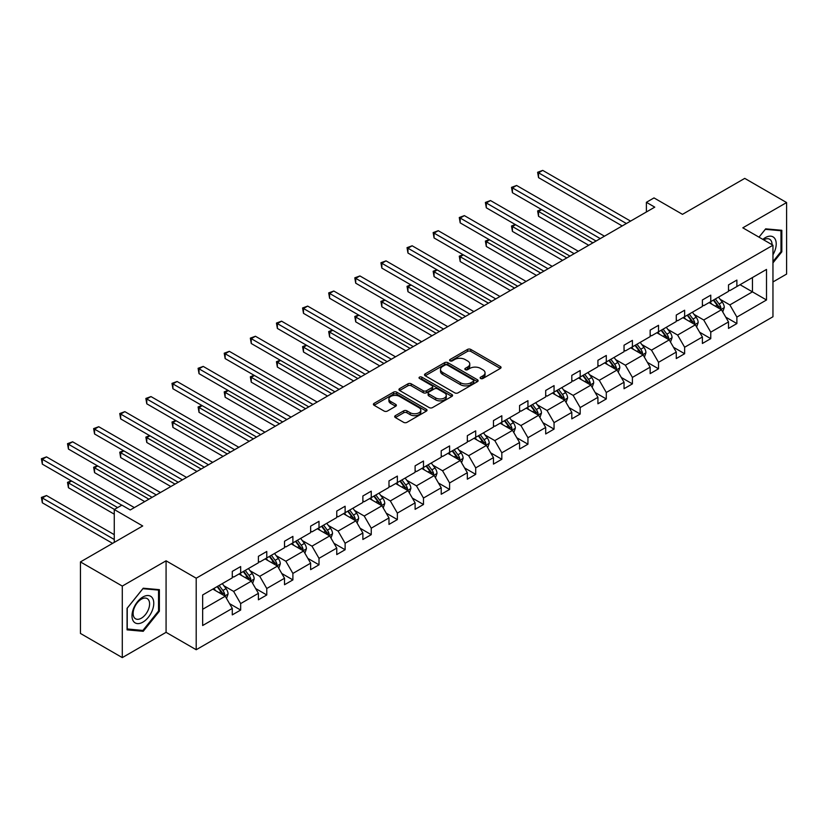 <?xml version="1.0" encoding="UTF-8"?>
<svg xmlns="http://www.w3.org/2000/svg" width="828" height="828" viewBox="0 0 828 828"><rect width="100%" height="100%" fill="white"/><g stroke="black" fill="none" stroke-linecap="round" stroke-linejoin="round"><path stroke-width="1.24" d="M480.613 378.489A1.625 0.942 0 0 0 482.91 378.489L500.371 368.408A2.329 1.345 0 0 0 501.054 367.466A2.329 1.345 0 0 0 500.371 366.514L470.79 349.437A2.329 1.345 0 0 0 467.509 349.437L450.049 359.518A1.625 0.942 0 0 0 449.573 360.18A1.625 0.942 0 0 0 450.049 360.842A1.625 0.942 0 0 0 452.347 360.842L454.603 359.538A7.442 4.295 0 0 1 465.119 359.538L467.592 360.967A7.442 4.295 0 0 1 469.766 363.999A7.442 4.295 0 0 1 467.592 367.032L465.326 368.336A1.625 0.942 0 0 0 464.85 369.009A1.625 0.942 0 0 0 465.326 369.671A1.625 0.942 0 0 0 467.634 369.671L469.89 368.367A7.442 4.295 0 0 1 480.406 368.367L482.869 369.785A7.442 4.295 0 0 1 485.053 372.828A7.442 4.295 0 0 1 482.869 375.86L480.613 377.164A1.625 0.942 0 0 0 480.136 377.827A1.625 0.942 0 0 0 480.613 378.489L480.613 377.164M772.959 281.955L786.6 274.078L786.6 202.549L744.745 178.382L682.469 214.338L654.006 197.913L646.389 202.311L646.389 211.968M122.296 657.608L166.076 632.333L166.076 560.804L122.296 586.079L122.296 657.608L80.44 633.441L80.44 561.922L142.716 525.966L114.264 509.53L114.264 542.392M122.296 586.079L80.44 561.922M395.37 415.656A2.329 1.345 0 0 0 394.687 416.608A2.329 1.345 0 0 0 395.37 417.56L403.66 422.352A2.329 1.345 0 0 0 406.952 422.352L426.337 411.154A2.329 1.345 0 0 0 427.02 410.202A2.329 1.345 0 0 0 426.337 409.26L396.767 392.182A2.329 1.345 0 0 0 393.476 392.182L374.08 403.371A2.329 1.345 0 0 0 373.407 404.323A2.329 1.345 0 0 0 374.08 405.275L384.109 411.061A2.329 1.345 0 0 0 387.4 411.061L395.691 406.269A2.329 1.345 0 0 0 396.374 405.316A2.329 1.345 0 0 0 395.691 404.364L390.723 401.497A6.22 3.591 0 0 1 388.901 398.961A6.22 3.591 0 0 1 392.741 395.649A6.22 3.591 0 0 1 399.51 396.426L418.989 407.666A6.22 3.591 0 0 1 420.81 410.202A6.22 3.591 0 0 1 416.97 413.524A6.22 3.591 0 0 1 410.191 412.737L406.952 410.864A2.329 1.345 0 0 0 403.66 410.864L395.37 415.656L395.37 417.56M114.264 509.53L121.882 505.132L130.244 509.965L654.762 207.145L646.389 202.311M166.076 560.804L196.205 578.203L772.959 245.223L772.959 316.751L196.205 649.732L196.205 578.203M786.6 202.549L742.819 227.824L772.959 245.223M454.769 392.845A2.329 1.345 0 0 0 458.06 392.845L477.445 381.646A2.329 1.345 0 0 0 478.129 380.694A2.329 1.345 0 0 0 477.445 379.752L447.865 362.674A2.329 1.345 0 0 0 444.584 362.674L425.188 373.863A2.329 1.345 0 0 0 424.516 374.815A2.329 1.345 0 0 0 425.188 375.767L454.769 392.845M420.169 378.841A1.625 0.942 0 0 1 421.825 379.069L451.86 396.415L432.506 407.593A2.329 1.345 0 0 1 429.214 407.593L399.634 390.516L399.634 388.622A2.329 1.345 0 0 0 398.961 389.564A2.329 1.345 0 0 0 399.634 390.516M399.634 388.622L407.935 383.83A2.329 1.345 0 0 1 411.226 383.83L423.222 390.754A2.329 1.345 0 0 0 426.503 390.754L432.009 387.576A2.329 1.345 0 0 0 432.692 386.624A2.329 1.345 0 0 0 432.009 385.682L419.527 378.468A1.625 0.942 0 0 1 419.04 377.806A1.625 0.942 0 0 1 420.055 376.937A1.625 0.942 0 0 1 421.825 377.144L451.891 394.501A2.329 1.345 0 0 1 452.574 395.453A2.329 1.345 0 0 1 451.891 396.395L451.891 394.501M202.653 594.97L232.285 577.861L232.285 571.392L240.658 566.559L240.658 573.038L258.408 562.792L258.408 556.312L266.771 551.479L266.771 557.958L284.521 547.712L284.521 541.233L292.895 536.399L292.895 542.878L310.635 532.632L310.635 526.153L319.008 521.319L319.008 527.798L336.758 517.552L336.758 511.073L345.121 506.239L345.121 512.718L362.871 502.472L362.871 496.003L371.244 491.17L371.244 497.638L388.984 487.392L388.984 480.923L397.357 476.09L397.357 482.558L415.107 472.322L415.107 465.843L423.481 461.01L423.481 467.489L441.22 457.242L441.22 450.763L449.594 445.93L449.594 452.409L467.334 442.162L467.334 435.683L475.707 430.85L475.707 437.329L493.457 427.082L493.457 420.603L501.83 415.77L501.83 422.249L519.57 412.002L519.57 405.523L527.943 400.69L527.943 407.169L545.693 396.922L545.693 390.454L554.056 385.62L554.056 392.089L571.806 381.843L571.806 375.374L580.18 370.54L580.18 377.009L597.919 366.773L597.919 360.294L606.293 355.46L606.293 361.939L624.043 351.693L624.043 345.214L632.406 340.38L632.406 346.86L650.156 336.613L650.156 330.134L658.529 325.3L658.529 331.78L676.269 321.533L676.269 315.054L684.642 310.221L684.642 316.7L702.392 306.453L702.392 299.974L710.766 295.151L710.766 301.62L728.505 291.373L728.505 284.904L736.879 280.071L736.879 286.54L766.511 269.431L766.511 299.984L736.879 317.083L736.879 323.562L728.505 328.395L728.505 321.916L710.766 332.163L710.766 338.642L702.392 343.475L702.392 336.996L684.642 347.242L684.642 353.722L676.269 358.555L676.269 352.076L658.529 362.322L658.529 368.802L650.156 373.635L650.156 367.156L632.406 377.402L632.406 383.881L624.043 388.715L624.043 382.236L606.293 392.482L606.293 398.951L597.919 403.785L597.919 397.316L580.18 407.562L580.18 414.031L571.806 418.864L571.806 412.396L554.056 422.632L554.056 429.111L545.693 433.944L545.693 427.465L527.943 437.712L527.943 444.191L519.57 449.024L519.57 442.545L501.83 452.792L501.83 459.271L493.457 464.104L493.457 457.625L475.707 467.872L475.707 474.351L467.334 479.184L467.334 472.705L449.594 482.952L449.594 489.431L441.22 494.254L441.22 487.785L423.481 498.032L423.481 504.5L415.107 509.334L415.107 502.865L397.357 513.112L397.357 519.58L388.984 524.414L388.984 517.935L371.244 528.181L371.244 534.66L362.871 539.494L362.871 533.015L345.121 543.261L345.121 549.74L336.758 554.574L336.758 548.095L319.008 558.341L319.008 564.82L310.635 569.654L310.635 563.175L292.895 573.421L292.895 579.9L284.521 584.734L284.521 578.255L266.771 588.501L266.771 594.98L258.408 599.803L258.408 593.334L240.658 603.581L240.658 610.05L232.285 614.883L232.285 608.414L202.653 625.523L202.653 594.97M238.981 574.001L251.37 581.152L233.631 591.399L223.933 585.8M233.631 591.399L240.658 603.581M251.37 581.152L258.408 593.334M232.285 576.319L233.631 577.095L240.658 573.038M265.105 558.921L277.494 566.073L259.744 576.319L250.056 570.73M259.744 576.319L266.771 588.501M277.494 566.073L284.521 578.255M258.408 561.239L259.744 562.015L266.771 557.958M291.218 543.841L303.607 550.993L285.857 561.239L276.169 555.65M285.857 561.239L292.895 573.421M303.607 550.993L310.635 563.175M284.521 546.159L285.857 546.935L292.895 542.878M317.331 528.761L329.72 535.913L311.98 546.159L302.282 540.57M311.98 546.159L319.008 558.341M329.72 535.913L336.758 548.095M310.635 531.09L311.98 531.855L319.008 527.798M343.454 513.691L355.843 520.843L338.093 531.09L328.405 525.49M338.093 531.09L345.121 543.261M355.843 520.843L362.871 533.015M336.758 516.01L338.093 516.775L345.121 512.718M369.567 498.611L381.956 505.763L364.206 516.01L354.519 510.41M364.206 516.01L371.244 528.181M381.956 505.763L388.984 517.935M362.871 500.93L364.206 501.706L371.244 497.638M395.68 483.531L408.069 490.683L390.33 500.93L380.642 495.33M390.33 500.93L397.357 513.112M408.069 490.683L415.107 502.865M388.984 485.85L390.33 486.626L397.357 482.558M421.804 468.451L434.193 475.603L416.443 485.85L406.755 480.25M416.443 485.85L423.481 498.032M434.193 475.603L441.22 487.785M415.107 470.77L416.443 471.546L423.481 467.489M447.917 453.371L460.306 460.523L442.566 470.77L432.868 465.181M442.566 470.77L449.594 482.952M460.306 460.523L467.334 472.705M441.22 455.69L442.566 456.466L449.594 452.409M474.03 438.291L486.419 445.443L468.679 455.69L458.991 450.101M468.679 455.69L475.707 467.872M486.419 445.443L493.457 457.625M467.334 440.61L468.679 441.386L475.707 437.329M500.153 423.211L512.542 430.374L494.792 440.61L485.104 435.021M494.792 440.61L501.83 452.792M512.542 430.374L519.57 442.545M493.457 425.54L494.792 426.306L501.83 422.249M526.266 408.142L538.655 415.294L520.915 425.54L511.218 419.941M520.915 425.54L527.943 437.712M538.655 415.294L545.693 427.465M519.57 410.46L520.915 411.226L527.943 407.169M552.39 393.062L564.779 400.214L547.029 410.46L537.341 404.861M547.029 410.46L554.056 422.632M564.779 400.214L571.806 412.396M545.693 395.38L547.029 396.157L554.056 392.089M578.503 377.982L590.892 385.134L573.142 395.38L563.454 389.781M573.142 395.38L580.18 407.562M590.892 385.134L597.919 397.316M571.806 380.3L573.142 381.077L580.18 377.009M604.616 362.902L617.005 370.054L599.265 380.3L589.567 374.711M599.265 380.3L606.293 392.482M617.005 370.054L624.043 382.236M597.919 365.22L599.265 365.997L606.293 361.939M630.739 347.822L643.128 354.974L625.378 365.22L615.69 359.631M625.378 365.22L632.406 377.402M643.128 354.974L650.156 367.156M624.043 350.14L625.378 350.917L632.406 346.86M656.852 332.742L669.241 339.894L651.491 350.14L641.803 344.551M651.491 350.14L658.529 362.322M669.241 339.894L676.269 352.076M650.156 335.061L651.491 335.837L658.529 331.78M682.965 317.662L695.354 324.824L677.615 335.061L667.927 329.472M677.615 335.061L684.642 347.242M695.354 324.824L702.392 336.996M676.269 319.991L677.615 320.757L684.642 316.7M709.089 302.593L721.478 309.744L703.728 319.991L694.04 314.392M703.728 319.991L710.766 332.163M721.478 309.744L728.505 321.916M702.392 304.911L703.728 305.677L710.766 301.62M740.056 284.708L752.445 291.86L729.851 304.911L720.153 299.312M729.851 304.911L736.879 317.083M766.511 299.984L752.445 291.86L752.445 277.556L766.511 269.431M166.076 632.333L196.205 649.732M728.505 289.831L729.851 290.607L736.879 286.54M202.653 609.284L225.257 596.232L212.868 589.081M225.257 596.232L232.285 608.414M725.742 317.134L736.879 323.562M699.629 332.214L710.766 338.642M673.516 347.294L684.642 353.722M647.392 362.374L658.529 368.802M621.279 377.454L632.406 383.881M595.156 392.524L606.293 398.951M569.043 407.604L580.18 414.031M542.93 422.684L554.056 429.111M516.807 437.764L527.943 444.191M490.693 452.844L501.83 459.271M464.58 467.923L475.707 474.351M438.457 483.003L449.594 489.431M412.344 498.073L423.481 504.5M386.231 513.153L397.357 519.58M360.108 528.233L371.244 534.66M333.994 543.313L345.121 549.74M307.871 558.393L319.008 564.82M281.758 573.473L292.895 579.9M255.645 588.542L266.771 594.98M229.522 603.622L240.658 610.05M772.959 262.88L781.829 251.836L781.829 230.298L765.672 228.849L758.997 237.16L765.341 229.325L780.99 230.733L780.99 251.598L772.959 261.596M159.38 611.209L159.38 589.66L143.223 588.222L127.067 608.321L127.067 629.86L143.223 631.309L159.38 611.209L158.541 610.722M481.265 378.717L482.869 377.796A7.442 4.295 0 0 0 485.053 374.753L485.053 372.828M469.766 363.999L469.766 365.935A7.442 4.295 0 0 1 467.592 368.967L465.978 369.899M500.34 368.429L470.79 351.372A2.329 1.345 0 0 0 467.509 351.372L450.701 361.07M477.414 381.667L447.865 364.599A2.329 1.345 0 0 0 444.584 364.599L425.219 375.777M473.337 381.366A1.625 0.942 0 0 0 473.813 380.694A1.625 0.942 0 0 0 473.337 380.031L447.379 365.044A1.625 0.942 0 0 0 445.071 365.044L442.69 366.421A7.442 4.295 0 0 0 440.517 369.454A7.442 4.295 0 0 0 442.69 372.486L460.44 382.733A7.442 4.295 0 0 0 470.956 382.733L473.337 381.366L473.337 383.292A1.625 0.942 0 0 0 473.813 382.629L473.813 380.694M440.517 369.454L440.517 371.389A7.442 4.295 0 0 0 442.69 374.422L442.69 372.486M473.337 383.292L470.956 384.668A7.442 4.295 0 0 1 460.44 384.668L442.69 374.422M399.665 390.537L407.935 385.765L407.935 383.83M432.692 386.624L432.692 388.56A2.329 1.345 0 0 1 432.009 389.512L426.503 392.689A2.329 1.345 0 0 1 423.222 392.689L411.226 385.765A2.329 1.345 0 0 0 407.935 385.765M435.663 397.937A6.22 3.591 0 0 0 442.442 398.723A6.22 3.591 0 0 0 446.282 395.401A6.22 3.591 0 0 0 444.46 392.865L437.598 388.901A2.329 1.345 0 0 0 434.307 388.901L428.811 392.079A2.329 1.345 0 0 0 428.128 393.031A2.329 1.345 0 0 0 428.811 393.983L435.663 397.937L435.663 399.872A6.22 3.591 0 0 0 442.442 400.649A6.22 3.591 0 0 0 446.282 397.336L446.282 395.401M428.128 393.031L428.128 394.966A2.329 1.345 0 0 0 428.811 395.908L428.811 393.983M435.663 399.872L428.811 395.908M420.81 410.202L420.81 412.137A6.22 3.591 0 0 1 416.97 415.449A6.22 3.591 0 0 1 410.191 414.673L406.952 412.799A2.329 1.345 0 0 0 403.66 412.799L395.401 417.571M388.901 398.961L388.901 400.897A6.22 3.591 0 0 0 390.723 403.433L390.723 401.497M395.691 404.364L395.691 406.269L390.723 403.433M426.337 409.26L426.337 411.154L396.767 394.107A2.329 1.345 0 0 0 393.476 394.107L374.111 405.285M780.99 251.35L781.829 251.836M141.516 630.315L143.223 631.309M722.751 311.949L724.283 307.498A6.272 3.622 -120 0 0 722.285 302.158L718.528 297.138M711.79 304.145L710.155 301.972M541.719 209.639L538.542 211.471L538.542 216.305L588.718 245.274M720.546 309.206L720.898 307.768A6.272 3.622 -120 0 0 719.108 303.99L715.351 298.97M713.777 299.881L717.907 305.408A3.198 1.842 60 0 1 718.487 306.37L720.898 307.768M713.332 300.14L717.1 305.149A6.272 3.622 60 0 1 718.663 308.119M538.542 216.305L537.62 210.943L592.9 242.852M537.62 210.943L541.357 209.422M626.382 223.519L538.542 172.804L542.723 170.392L630.563 221.107M622.201 225.94L538.542 177.637L538.542 172.804L537.62 172.276L542.723 170.392M538.542 177.637L537.62 172.276M696.627 327.019L698.17 322.578A6.272 3.622 -120 0 0 696.172 317.238L692.405 312.218M685.667 319.225L684.042 317.052M515.606 224.709L512.428 226.551L512.428 231.385L562.595 260.354M694.433 324.286L694.785 322.848A6.272 3.622 -120 0 0 692.984 319.07L689.227 314.05M687.654 314.961L691.794 320.488A3.198 1.842 60 0 1 692.374 321.45L694.785 322.848M687.219 315.209L690.976 320.229A6.272 3.622 60 0 1 692.539 323.189M512.428 231.385L511.507 226.013L566.787 257.932M511.507 226.013L515.233 224.502M670.514 342.099L672.057 337.658A6.272 3.622 -120 0 0 670.049 332.318L666.292 327.298M659.554 334.305L657.918 332.131M489.493 239.789L486.305 241.631L486.305 246.465L536.482 275.424M668.32 339.366L668.662 337.927A6.272 3.622 -120 0 0 666.871 334.15L663.114 329.13M661.541 330.041L665.681 335.557A3.198 1.842 60 0 1 666.261 336.53L668.662 337.927M661.106 330.289L664.863 335.309A6.272 3.622 60 0 1 666.426 338.269M486.305 246.465L485.384 241.093L540.663 273.012M485.384 241.093L489.12 239.582M600.269 238.599L512.428 187.884L516.61 185.472L604.45 236.187M596.077 241.02L512.428 192.717L512.428 187.884L511.507 187.356L516.61 185.472M512.428 192.717L511.507 187.356M574.146 253.678L486.305 202.963L490.497 200.552L578.337 251.267M569.964 256.1L486.305 207.797L486.305 202.963L485.384 202.436L490.497 200.552M486.305 207.797L485.384 202.436M772.959 254.776A15.39 8.88 120 0 0 774.76 251.039A15.39 8.88 120 0 0 774.076 237.667A15.39 8.88 120 0 0 762.857 239.395M772.048 244.705A11.654 6.727 120 0 0 769.636 239.23A11.654 6.727 120 0 0 763.695 239.872M779.955 230.132L780.99 230.733M152.311 610.412A15.39 8.88 120 0 0 148.326 595.549A15.39 8.88 120 0 0 133.463 608.725A15.39 8.88 120 0 0 137.448 623.598A15.39 8.88 120 0 0 152.311 610.412M148.491 609.325A11.654 6.727 120 0 0 147.187 598.603A11.654 6.727 120 0 0 134.229 608.052A11.654 6.727 120 0 0 135.533 618.775A11.654 6.727 120 0 0 148.491 609.325M127.233 629.042L127.233 608.176L142.892 588.698L158.541 590.095L158.541 610.971L142.892 630.439L127.067 628.949M157.506 589.495L158.541 590.095M644.401 357.178L645.933 352.738A6.272 3.622 -120 0 0 643.936 347.387L640.179 342.378M633.43 349.385L631.805 347.211M463.369 254.869L460.192 256.711L460.192 261.534L510.358 290.504M642.197 354.446L642.549 352.997A6.272 3.622 -120 0 0 640.758 349.23L636.991 344.21M635.428 345.121L639.558 350.637A3.198 1.842 60 0 1 640.137 351.61L642.549 352.997M634.983 345.369L638.74 350.389A6.272 3.622 60 0 1 640.313 353.349M460.192 261.534L459.271 256.173L514.55 288.092M459.271 256.173L463.007 254.662M548.032 268.758L460.192 218.043L464.373 215.622L552.214 266.347M543.851 271.17L460.192 222.877L460.192 218.043L459.271 217.516L464.373 215.622M460.192 222.877L459.271 217.516M618.278 372.258L619.82 367.808A6.272 3.622 -120 0 0 617.823 362.467L614.055 357.448M607.317 364.465L605.692 362.281M437.256 269.949L434.069 271.781L434.069 276.614L484.245 305.584M616.084 369.516L616.436 368.077A6.272 3.622 -120 0 0 614.635 364.31L610.878 359.29M609.304 360.201L613.444 365.717A3.198 1.842 60 0 1 614.024 366.69L616.436 368.077M608.87 360.449L612.627 365.469A6.272 3.622 60 0 1 614.19 368.429M434.069 276.614L433.147 271.253L488.437 303.172M433.147 271.253L436.884 269.731M521.919 283.838L434.069 233.123L438.26 230.701L526.101 281.416M517.728 286.25L434.069 237.957L434.069 233.123L433.147 232.585L438.26 230.701M434.069 237.957L433.147 232.585M592.165 387.338L593.707 382.888A6.272 3.622 -120 0 0 591.699 377.547L587.942 372.528M581.204 379.534L579.569 377.361M411.133 285.029L407.956 286.861L407.956 291.694L458.132 320.664M589.96 384.596L590.312 383.157A6.272 3.622 -120 0 0 588.522 379.39L584.765 374.37M583.191 375.27L587.321 380.797A3.198 1.842 60 0 1 587.911 381.77L590.312 383.157M582.757 375.529L586.514 380.549A6.272 3.622 60 0 1 588.077 383.509M407.956 291.694L407.034 286.333L462.314 318.252M407.034 286.333L410.771 284.811M495.796 298.918L407.956 248.203L412.137 245.781L499.988 296.496M491.615 301.33L407.956 253.037L407.956 248.203L407.034 247.665L412.137 245.781M407.956 253.037L407.034 247.665M566.052 402.418L567.584 397.968A6.272 3.622 -120 0 0 565.586 392.627L561.829 387.607M555.081 394.614L553.456 392.441M385.02 300.109L381.843 301.941L381.843 306.774L432.009 335.744M563.847 399.676L564.199 398.237A6.272 3.622 -120 0 0 562.398 394.459L558.641 389.45M557.068 390.35L561.208 395.877A3.198 1.842 60 0 1 561.788 396.85L564.199 398.237M556.633 390.609L560.39 395.618A6.272 3.622 60 0 1 561.953 398.589M381.843 306.774L380.921 301.413L436.201 333.322M380.921 301.413L384.658 299.891M469.683 313.998L381.843 263.283L386.024 260.861L473.864 311.576M465.502 316.41L381.843 268.106L381.843 263.283L380.921 262.745L386.024 260.861M381.843 268.106L380.921 262.745M539.928 417.498L541.471 413.048A6.272 3.622 -120 0 0 539.463 407.707L535.706 402.687M528.968 409.694L527.343 407.521M358.907 315.178L355.719 317.02L355.719 321.854L405.896 350.824M537.734 414.756L538.086 413.317A6.272 3.622 -120 0 0 536.285 409.539L532.528 404.519M530.955 405.43L535.095 410.957A3.198 1.842 60 0 1 535.675 411.92L538.086 413.317M530.52 405.689L534.277 410.698A6.272 3.622 60 0 1 535.84 413.669M355.719 321.854L354.798 316.493L410.077 348.402M354.798 316.493L358.534 314.971M443.57 329.068L355.719 278.353L359.911 275.941L447.751 326.656M439.378 331.49L355.719 283.186L355.719 278.353L354.798 277.825L359.911 275.941M355.719 283.186L354.798 277.825M513.815 432.568L515.358 428.128A6.272 3.622 -120 0 0 513.35 422.787L509.593 417.767M502.855 424.774L501.219 422.601M332.784 330.258L329.606 332.1L329.606 336.934L379.783 365.904M511.611 429.835L511.963 428.397A6.272 3.622 -120 0 0 510.172 424.619L506.415 419.599M504.842 420.51L508.972 426.027A3.198 1.842 60 0 1 509.562 427L511.963 428.397M504.397 420.759L508.164 425.778A6.272 3.622 60 0 1 509.727 428.738M329.606 336.934L328.685 331.562L383.964 363.482M328.685 331.562L332.421 330.051M417.447 344.148L329.606 293.433L333.787 291.021L421.638 341.736M413.265 346.57L329.606 298.266L329.606 293.433L328.685 292.905L333.787 291.021M329.606 298.266L328.685 292.905M487.692 447.648L489.234 443.208A6.272 3.622 -120 0 0 487.237 437.857L483.48 432.847M476.731 439.854L475.106 437.681M306.671 345.338L303.493 347.18L303.493 352.014L353.659 380.973M485.498 444.915L485.85 443.477A6.272 3.622 -120 0 0 484.049 439.699L480.292 434.679M478.719 435.59L482.859 441.107A3.198 1.842 60 0 1 483.438 442.08L485.85 443.477M478.284 435.839L482.041 440.858A6.272 3.622 60 0 1 483.604 443.818M303.493 352.014L302.572 346.642L357.851 378.562M302.572 346.642L306.298 345.131M391.334 359.228L303.493 308.513L307.674 306.101L395.515 356.816M387.142 361.65L303.493 313.346L303.493 308.513L302.572 307.985L307.674 306.101M303.493 313.346L302.572 307.985M461.579 462.728L463.121 458.288A6.272 3.622 -120 0 0 461.113 452.937L457.356 447.927M450.618 454.934L448.983 452.75M280.557 360.418L277.37 362.25L277.37 367.083L327.546 396.053M459.385 459.995L459.737 458.546A6.272 3.622 -120 0 0 457.936 454.779L454.179 449.759M452.605 450.67L456.745 456.187A3.198 1.842 60 0 1 457.325 457.159L459.737 458.546M452.171 450.918L455.928 455.938A6.272 3.622 60 0 1 457.491 458.898M277.37 367.083L276.449 361.722L331.728 393.642M276.449 361.722L280.185 360.201M365.21 374.308L277.37 323.593L281.561 321.171L369.402 371.896M361.029 376.719L277.37 328.426L277.37 323.593L276.449 323.065L281.561 321.171M277.37 328.426L276.449 323.065M435.466 477.808L436.998 473.357A6.272 3.622 -120 0 0 435 468.017L431.243 462.997M424.505 470.014L422.87 467.83M254.434 375.498L251.257 377.33L251.257 382.163L301.433 411.133M433.261 475.065L433.613 473.626A6.272 3.622 -120 0 0 431.823 469.859L428.055 464.839M426.492 465.75L430.622 471.267A3.198 1.842 60 0 1 431.202 472.239L433.613 473.626M426.047 465.998L429.815 471.018A6.272 3.622 60 0 1 431.378 473.978M251.257 382.163L250.335 376.802L305.615 408.721M250.335 376.802L254.072 375.281M339.097 389.388L251.257 338.673L255.438 336.251L343.278 386.966M334.916 391.799L251.257 343.506L251.257 338.673L250.335 338.134L255.438 336.251M251.257 343.506L250.335 338.134M409.342 492.888L410.885 488.437A6.272 3.622 -120 0 0 408.887 483.097L405.12 478.077M398.382 485.084L396.757 482.91M228.321 390.578L225.144 392.41L225.144 397.243L275.31 426.213M407.148 490.145L407.5 488.706A6.272 3.622 -120 0 0 405.699 484.929L401.942 479.919M400.369 480.82L404.509 486.346A3.198 1.842 60 0 1 405.089 487.319L407.5 488.706M399.934 481.078L403.691 486.098A6.272 3.622 60 0 1 405.254 489.058M225.144 397.243L224.222 391.882L279.502 423.791M224.222 391.882L227.948 390.361M312.984 404.468L225.144 353.753L229.325 351.331L317.165 402.046M308.792 406.879L225.144 358.586L225.144 353.753L224.222 353.214L229.325 351.331M225.144 358.586L224.222 353.214M383.229 507.968L384.772 503.517A6.272 3.622 -120 0 0 382.764 498.177L379.007 493.157M372.269 500.164L370.633 497.99M202.208 405.658L199.02 407.49L199.02 412.323L249.197 441.293M381.035 505.225L381.377 503.786A6.272 3.622 -120 0 0 379.586 500.008L375.829 494.999M374.256 495.9L378.396 501.426A3.198 1.842 60 0 1 378.976 502.399L381.377 503.786M373.821 496.158L377.578 501.168A6.272 3.622 60 0 1 379.141 504.138M199.02 412.323L198.099 406.962L253.378 438.871M198.099 406.962L201.835 405.441M286.861 419.548L199.02 368.822L203.212 366.411L291.052 417.126M282.679 421.959L199.02 373.656L199.02 368.822L198.099 368.294L203.212 366.411M199.02 373.656L198.099 368.294M357.116 523.048L358.648 518.597A6.272 3.622 -120 0 0 356.651 513.256L352.894 508.237M346.145 515.244L344.52 513.07M176.085 420.727L172.907 422.57L172.907 427.403L223.074 456.373M354.912 520.305L355.264 518.866A6.272 3.622 -120 0 0 353.473 515.088L349.706 510.069M348.143 510.979L352.273 516.506A3.198 1.842 60 0 1 352.852 517.469L355.264 518.866M347.698 511.228L351.455 516.248A6.272 3.622 60 0 1 353.028 519.218M172.907 427.403L171.986 422.042L227.265 453.951M171.986 422.042L175.722 420.52M260.748 434.617L172.907 383.902L177.088 381.491L264.929 432.206M256.566 437.039L172.907 388.736L172.907 383.902L171.986 383.374L177.088 381.491M172.907 388.736L171.986 383.374M330.993 538.117L332.535 533.677A6.272 3.622 -120 0 0 330.538 528.336L326.77 523.317M320.032 530.324L318.407 528.15M149.971 435.807L146.784 437.65L146.784 442.483L196.96 471.442M328.799 535.385L329.151 533.946A6.272 3.622 -120 0 0 327.35 530.168L323.593 525.149M322.02 526.059L326.16 531.576A3.198 1.842 60 0 1 326.739 532.549L329.151 533.946M321.585 526.308L325.342 531.328A6.272 3.622 60 0 1 326.905 534.288M146.784 442.483L145.863 437.112L201.152 469.031M145.863 437.112L149.599 435.6M234.634 449.697L146.784 398.982L150.975 396.571L238.816 447.286M230.443 452.119L146.784 403.816L146.784 398.982L145.863 398.454L150.975 396.571M146.784 403.816L145.863 398.454M304.88 553.197L306.422 548.757A6.272 3.622 -120 0 0 304.414 543.406L300.657 538.397M293.919 545.404L292.284 543.23M123.848 450.887L120.671 452.73L120.671 457.563L170.847 486.522M302.675 550.465L303.027 549.016A6.272 3.622 -120 0 0 301.237 545.248L297.48 540.229M295.906 541.139L300.036 546.656A3.198 1.842 60 0 1 300.626 547.629L303.027 549.016M295.472 541.388L299.229 546.408A6.272 3.622 60 0 1 300.792 549.368M120.671 457.563L119.749 452.191L175.029 484.111M119.749 452.191L123.486 450.68M208.511 464.777L120.671 414.062L124.852 411.651L212.703 462.366M204.33 467.199L120.671 418.896L120.671 414.062L119.749 413.534L124.852 411.651M120.671 418.896L119.749 413.534M278.767 568.277L280.299 563.827A6.272 3.622 -120 0 0 278.301 558.486L274.544 553.477M267.796 560.484L266.171 558.3M97.735 465.967L94.558 467.799L94.558 472.633L144.724 501.602M276.562 565.545L276.914 564.096A6.272 3.622 -120 0 0 275.113 560.328L271.356 555.309M269.783 556.219L273.923 561.736A3.198 1.842 60 0 1 274.503 562.709L276.914 564.096M269.348 556.468L273.105 561.487A6.272 3.622 60 0 1 274.668 564.448M94.558 472.633L93.636 467.271L148.916 499.191M93.636 467.271L97.362 465.75M182.398 479.857L94.558 429.142L98.739 426.72L186.579 477.435M178.217 482.269L94.558 433.975L94.558 429.142L93.636 428.614L98.739 426.72M94.558 433.975L93.636 428.614M252.643 583.357L254.186 578.907A6.272 3.622 -120 0 0 252.178 573.566L248.421 568.546M241.683 575.563L240.058 573.38M71.622 481.047L68.434 482.879L68.434 487.713L114.264 514.167M250.449 580.614L250.801 579.176A6.272 3.622 -120 0 0 249 575.408L245.243 570.389M243.67 571.289L247.81 576.816A3.198 1.842 60 0 1 248.39 577.789L250.801 579.176M243.235 571.548L246.992 576.567A6.272 3.622 60 0 1 248.555 579.528M68.434 487.713L67.513 482.351L114.43 509.437M67.513 482.351L71.249 480.83M156.285 494.937L68.434 444.222L72.626 441.8L160.466 492.515M152.093 497.349L68.434 449.055L68.434 444.222L67.513 443.684L72.626 441.8M68.434 449.055L67.513 443.684M226.53 598.437L228.073 593.986A6.272 3.622 -120 0 0 226.065 588.646L222.308 583.626M215.57 590.633L213.934 588.46M114.264 534.66L46.503 495.548L42.321 497.959L42.321 502.793L112.587 543.365M224.326 595.694L224.678 594.256A6.272 3.622 -120 0 0 222.887 590.478L219.13 585.468M217.557 586.369L221.687 591.896A3.198 1.842 60 0 1 222.277 592.869L224.678 594.256M217.112 586.628L220.879 591.647A6.272 3.622 60 0 1 222.442 594.607M42.321 502.793L41.4 497.431L114.264 539.494M41.4 497.431L46.503 495.548M121.788 505.183L42.321 459.302L46.503 456.88L134.353 507.595M117.607 507.595L42.321 464.135L42.321 459.302L41.4 458.764L46.503 456.88M42.321 464.135L41.4 458.764M482.869 377.796L482.869 375.86M465.326 369.671L465.326 368.336M467.592 368.967L467.592 367.032M450.049 360.842L450.049 359.518M467.509 351.372L467.509 349.437M470.79 351.372L470.79 349.437M500.371 368.408L500.371 366.514M425.188 375.767L425.188 373.863M444.584 364.599L444.584 362.674M447.865 364.599L447.865 362.674M477.445 381.646L477.445 379.752M460.44 384.668L460.44 382.733M470.956 384.668L470.956 382.733M411.226 385.765L411.226 383.83M423.222 392.689L423.222 390.754M426.503 392.689L426.503 390.754M432.009 389.512L432.009 387.576M421.825 379.069L421.825 377.144M403.66 412.799L403.66 410.864M406.952 412.799L406.952 410.864M410.191 414.673L410.191 412.737M374.08 405.275L374.08 403.371M393.476 394.107L393.476 392.182M396.767 394.107L396.767 392.182M721.022 309.486L724.241 307.623M719.108 303.99L722.285 302.158M715.309 306.184L717.1 305.149M694.909 324.555L698.128 322.703M692.984 319.07L696.172 317.238M689.196 321.264L690.976 320.229M668.786 339.635L672.015 337.772M666.871 334.15L670.049 332.318M663.073 336.344L664.863 335.309M642.673 354.715L645.892 352.852M640.758 349.23L643.936 347.387M636.96 351.414L638.74 350.389M616.56 369.795L619.779 367.932M614.635 364.31L617.823 362.467M610.847 366.493L612.627 365.469M590.436 384.875L593.666 383.012M588.522 379.39L591.699 377.547M584.723 381.573L586.514 380.549M564.323 399.955L567.542 398.092M562.398 394.459L565.586 392.627M558.61 396.653L560.39 395.618M538.21 415.025L541.429 413.172M536.285 409.539L539.463 407.707M532.497 411.733L534.277 410.698M512.087 430.105L515.316 428.252M510.172 424.619L513.35 422.787M506.374 426.813L508.164 425.778M485.974 445.185L489.193 443.322M484.049 439.699L487.237 437.857M480.261 441.893L482.041 440.858M459.85 460.264L463.08 458.401M457.936 454.779L461.113 452.937M454.148 456.963L455.928 455.938M433.737 475.344L436.956 473.481M431.823 469.859L435 468.017M428.024 472.043L429.815 471.018M407.624 490.424L410.843 488.561M405.699 484.929L408.887 483.097M401.911 487.123L403.691 486.098M381.501 505.504L384.73 503.641M379.586 500.008L382.764 498.177M375.788 502.203L377.578 501.168M355.388 520.574L358.607 518.721M353.473 515.088L356.651 513.256M349.675 517.283L351.455 516.248M329.275 535.654L332.494 533.801M327.35 530.168L330.538 528.336M323.562 532.363L325.342 531.328M303.151 550.734L306.381 548.871M301.237 545.248L304.414 543.406M297.438 547.432L299.229 546.408M277.038 565.814L280.257 563.951M275.113 560.328L278.301 558.486M271.325 562.512L273.105 561.487M250.925 580.894L254.144 579.031M249 575.408L252.178 573.566M245.212 577.592L246.992 576.567M224.802 595.974L228.031 594.111M222.887 590.478L226.065 588.646M219.089 592.672L220.879 591.647"/></g></svg>
